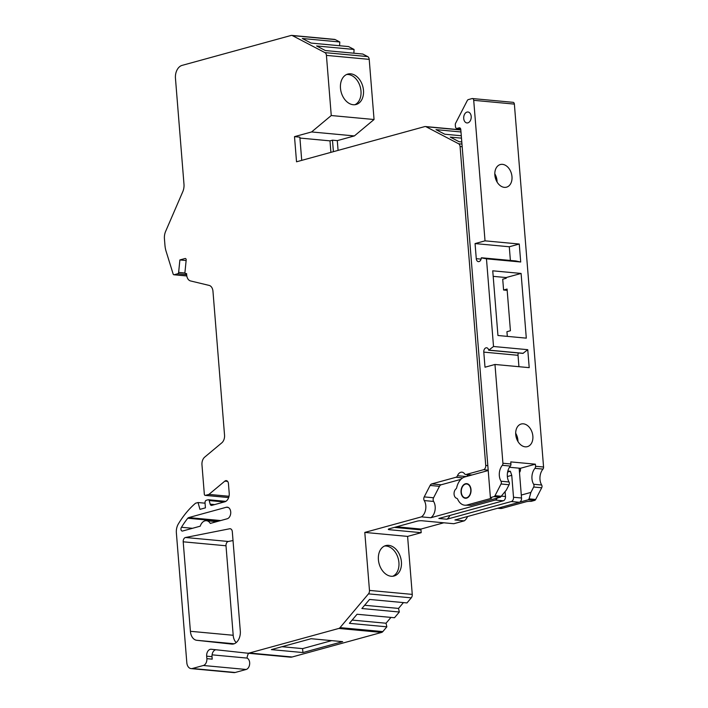 <?xml version="1.0" encoding="UTF-8"?>
<svg xmlns="http://www.w3.org/2000/svg" width="708" height="708" viewBox="0 0 708 708"><rect width="100%" height="100%" fill="white"/><g stroke="black" fill="none" stroke-linecap="round" stroke-linejoin="round"><path stroke-width="1.06" d="M190.408 631.297L233.197 635.271L226.002 545.78L183.204 541.806L190.408 631.297A11.001 7.487 -84.7 0 0 196.771 640.298L231.711 644.094A11.001 7.487 -84.7 0 0 231.817 644.103A11.001 7.487 -84.7 0 0 233.702 643.935A11.001 7.487 -84.7 0 0 240.295 630.987L232.312 531.708A3.664 2.496 95.3 0 0 230.162 528.743A3.664 2.496 95.3 0 0 229.657 528.77L185.54 537.496L228.33 541.47L233.02 540.549M340.477 88.208A15.771 11.186 74.6 0 0 356.151 104.483A15.771 11.186 74.6 0 0 363.478 90.35A15.771 11.186 74.6 0 0 347.805 74.075A15.771 11.186 74.6 0 0 340.477 88.208M354.876 104.722A15.771 11.186 74.6 0 0 360.983 91.031A15.771 11.186 74.6 0 0 346.584 74.517M186.797 275.872L174.265 274.704A1.469 1 95.3 0 1 174.177 274.739A1.469 1 95.3 0 1 173.92 274.766A1.469 1 95.3 0 1 173.15 274.023L166.141 251.437A22.001 14.974 95.3 0 1 164.946 245.207L164.433 238.808A11.001 7.487 95.3 0 1 165.619 231.401L182.788 191.682A11.001 7.487 95.3 0 0 183.983 184.266L175.451 78.225A11.001 7.487 95.3 0 1 182.053 65.393L291.103 35.453A3.664 2.496 95.3 0 1 291.731 35.4A3.664 2.496 95.3 0 1 292.386 35.595L324.919 52.613A3.664 2.496 95.3 0 1 326.423 55.383L331.256 115.528L311.591 131.953L294.501 136.644L296.528 161.796L424.756 126.59A3.664 2.496 95.3 0 1 425.384 126.537A3.664 2.496 95.3 0 1 426.039 126.732L458.58 143.751A3.664 2.496 95.3 0 1 460.076 146.521L485.732 465.43A3.664 2.496 95.3 0 1 483.529 469.705L466.209 474.457A2.929 2 95.3 0 1 465.705 474.502A2.929 2 95.3 0 1 464.545 473.785A6.602 4.496 95.3 0 0 461.943 472.165A6.602 4.496 95.3 0 0 457.483 475.723A2.929 2 95.3 0 1 455.996 477.263L431.783 483.909L441.146 484.785L460.917 479.351M378.408 559.727A15.771 11.186 74.6 0 0 394.091 576.002A15.771 11.186 74.6 0 0 401.409 561.869A15.771 11.186 74.6 0 0 385.736 545.594A15.771 11.186 74.6 0 0 378.408 559.727M392.816 576.241A15.771 11.186 74.6 0 0 398.923 562.55A15.771 11.186 74.6 0 0 384.524 546.036M465.483 484.113A6.965 4.744 95.3 0 1 466.678 484.006A6.965 4.744 95.3 0 1 470.802 490.511A6.965 4.744 95.3 0 1 466.581 497.777A6.965 4.744 95.3 0 1 465.386 497.883A6.965 4.744 95.3 0 1 461.271 491.379A6.965 4.744 95.3 0 1 465.483 484.113M532.859 436.128A11.735 8.328 -105.4 0 1 527.407 446.642A11.735 8.328 -105.4 0 1 515.734 434.535A11.735 8.328 -105.4 0 1 521.194 424.012A11.735 8.328 -105.4 0 1 532.859 436.128M517.955 441.509A11.735 8.328 74.6 0 0 517.902 440.234A11.735 8.328 74.6 0 0 515.69 433.252M511.981 176.646A11.735 8.328 -105.4 0 1 506.53 187.169A11.735 8.328 -105.4 0 1 494.857 175.053A11.735 8.328 -105.4 0 1 500.317 164.539A11.735 8.328 -105.4 0 1 511.981 176.646M497.078 182.036A11.735 8.328 74.6 0 0 497.025 180.752A11.735 8.328 74.6 0 0 494.812 173.779M467.891 122.856A5.505 3.744 95.3 0 1 466.944 122.944A5.505 3.744 95.3 0 1 463.696 117.811A5.505 3.744 95.3 0 1 467.023 112.076A5.505 3.744 95.3 0 1 467.961 111.997A5.505 3.744 95.3 0 1 471.218 117.13A5.505 3.744 95.3 0 1 467.891 122.856M466.607 498.131A7.337 4.991 95.3 0 1 465.351 498.246A7.337 4.991 95.3 0 1 461.014 491.405A7.337 4.991 95.3 0 1 465.457 483.759A7.337 4.991 95.3 0 1 466.714 483.644A7.337 4.991 95.3 0 1 471.05 490.485A7.337 4.991 95.3 0 1 466.607 498.131M486.467 258.818L481.272 257.854A3.664 2.496 95.3 0 1 479.05 261.579A3.664 2.496 95.3 0 1 478.422 261.641A3.664 2.496 95.3 0 1 476.272 258.677L475.059 243.579L485.024 240.844L519.256 244.03L520.707 262.004L486.467 258.818L493.52 346.495L527.761 349.681L529.203 367.656L494.972 364.47L502.919 463.244A2.204 1.496 95.3 0 1 502.317 465.315L510.344 466.059A2.204 1.496 -84.7 0 0 510.937 463.988L510.769 461.899L535.381 464.183L535.549 466.28A2.204 1.496 95.3 0 1 534.947 468.351A11.001 7.487 -84.7 0 0 533.655 484.272A2.204 1.496 95.3 0 1 533.673 487.024L530.894 492.414L521.3 495.051M183.204 541.806A3.664 2.496 95.3 0 1 185.54 537.496M218.684 521.115L187.77 518.238A85.969 58.516 95.3 0 0 181.487 527.274A2.204 1.496 95.3 0 0 180.991 529.619A2.204 1.496 95.3 0 0 182.23 531.062A2.204 1.496 95.3 0 0 182.452 531.062L200.24 526.177A8.797 5.991 95.3 0 1 206.462 520.707A8.797 5.991 95.3 0 1 210.294 523.416L227.197 518.778A5.868 3.991 -84.7 0 0 230.746 512.663A5.868 3.991 -84.7 0 0 227.277 507.185A5.868 3.991 -84.7 0 0 226.268 507.273L188.726 517.583L220.71 520.557M187.77 518.238A3.664 2.496 95.3 0 1 188.726 517.583M174.265 274.704L177.752 273.748L186.664 274.58M185.08 273.022L178.628 272.421A1.469 1 95.3 0 1 177.752 273.748M178.628 272.421L179.885 259.942L185.071 258.517A1.469 1 95.3 0 1 185.328 258.491A1.469 1 95.3 0 1 186.177 260.057L184.974 272.12A1.469 1 95.3 0 0 185.832 273.686A1.469 1 95.3 0 0 186.08 273.669L186.576 273.527L186.7 275.085A7.337 4.991 95.3 0 0 190.523 280.934L209.143 285.413A7.337 4.991 95.3 0 1 212.966 291.262L224.542 435.181A7.337 4.991 95.3 0 1 221.808 442.836L204.701 457.12A7.337 4.991 95.3 0 0 201.966 464.775L204.329 494.193A1.469 1 95.3 0 0 205.196 495.379A1.469 1 95.3 0 0 205.444 495.361L208.931 494.405L224.825 481.139A3.664 2.496 95.3 0 1 226.286 480.626A3.664 2.496 95.3 0 1 228.436 483.599L229.215 493.237A7.337 4.991 95.3 0 1 224.808 501.795L211.772 505.379A2.204 1.496 95.3 0 1 211.391 505.415A2.204 1.496 95.3 0 1 210.196 504.176L209.187 500.565L224.206 501.963M205.054 503.184L198.036 502.538L199.948 509.353L205.435 507.848L205.028 502.822A2.204 1.496 95.3 0 1 206.347 500.255L208.134 499.76A1.469 1 95.3 0 1 208.382 499.742A1.469 1 95.3 0 1 209.187 500.565M198.036 502.538L195.55 503.22A91.836 62.516 95.3 0 0 178.354 523.929A11.001 7.487 95.3 0 0 176.372 532.876L186.815 662.688A7.337 4.991 95.3 0 0 191.125 668.617A7.337 4.991 95.3 0 0 192.381 668.502L203.346 665.493L246.136 669.476L235.171 672.485A7.337 4.991 95.3 0 1 233.914 672.6L191.125 668.617M421.464 516.867L430.827 517.734A10.266 6.992 -84.7 0 0 433.606 501.441L424.242 500.574A10.266 6.992 95.3 0 1 421.464 516.867L364.797 532.425L369.47 590.41A3.664 2.496 95.3 0 1 368.47 593.862L340.026 627.624A3.664 2.496 95.3 0 1 338.813 628.447L249.358 653.006A11.001 7.487 95.3 0 1 247.473 653.174A11.001 7.487 95.3 0 1 247.402 653.174L211.241 649.245A5.868 3.991 -84.7 0 0 211.196 649.245A5.868 3.991 -84.7 0 0 206.665 656.174L206.869 658.652A5.868 3.991 95.3 0 1 203.346 665.493M424.242 500.574A2.929 2 95.3 0 1 424.216 496.901L433.57 497.768L439.473 486.316A3.664 2.496 95.3 0 1 441.146 484.785M439.473 486.316L430.11 485.449L424.216 496.901M430.11 485.449A3.664 2.496 95.3 0 1 431.783 483.909M233.197 635.271A11.001 7.487 -84.7 0 0 236.189 642.59M507.84 471.05L510.362 471.289L507.618 472.041M520.46 468.661L519.168 468.537L521.53 498.007L513.512 497.264L511.751 475.334L510.362 471.289M505.096 491.697L505.485 496.512A3.664 2.496 95.3 0 1 503.282 500.795L438.854 518.477L446.872 519.23L511.309 501.538L519.336 502.282L454.899 519.973L464.262 520.849L453.801 523.716L422.092 520.769A3.664 0.664 175.4 0 0 416.924 521.203L389.294 528.788A3.664 0.664 175.4 0 0 388.311 529.327A3.664 0.664 175.4 0 0 389.48 529.717L421.189 532.673L407.596 536.399L412.26 594.393A3.664 2.496 95.3 0 1 411.268 597.844L406.985 602.924L369.541 599.446L361.885 608.526L399.33 612.013L394.498 617.739L357.053 614.261L349.398 623.341L386.842 626.828L382.816 631.607A3.664 2.496 95.3 0 1 381.612 632.43L292.156 656.989A11.001 7.487 95.3 0 1 290.271 657.157A11.001 7.487 95.3 0 1 290.191 657.148L247.552 653.183M460.979 131.962L435.995 129.644L444.748 134.219L461.289 135.759M461.483 138.148L450.27 137.104L459.032 141.689L461.784 141.945M294.501 136.644L299.847 137.14L301.723 160.371M311.591 131.953L354.381 135.927L337.291 140.626L332.477 140.175L329.99 140.857L299.926 138.06M331.256 115.528L374.054 119.51L354.381 135.927M291.731 35.4L334.53 39.383A3.664 2.496 95.3 0 1 335.185 39.577L339.787 41.984L302.343 38.506L311.095 43.082L348.54 46.569L354.062 49.454L316.618 45.967L325.37 50.551L362.815 54.038L367.718 56.596A3.664 2.496 95.3 0 1 369.213 59.366L374.054 119.51M229.02 496.273L208.931 494.405M215.922 649.749A5.868 3.991 -84.7 0 0 212.019 656.679L212.214 659.148L206.869 658.652M342.663 641.652L311.095 638.713L271.368 649.617L302.935 652.555L342.663 641.652M364.797 532.425L407.596 536.399M430.827 517.734L495.264 500.043L503.282 500.795M228.33 541.47A3.664 2.496 -84.7 0 0 226.002 545.78M467.563 516.495A10.266 6.992 95.3 0 1 464.262 520.849M443.81 522.787L420.959 529.062A3.664 2.496 -84.7 0 0 420.959 529.876L421.189 532.673M364.629 605.269L398.524 608.42L403.427 602.596M398.524 608.42L399.33 612.013M352.15 620.084L386.037 623.235L390.949 617.411M386.037 623.235L386.842 626.828M248.57 653.28A9.531 6.487 -84.7 0 0 247.03 658.086A5.868 3.991 95.3 0 1 249.659 663.971A5.868 3.991 95.3 0 1 246.136 669.476M339.787 41.984L339.592 45.737M354.062 49.454L353.867 53.197M337.291 140.626L338.079 150.388M181.487 527.274L192.505 528.301M507.37 476.537L511.751 475.334M446.872 519.23A10.266 6.992 -84.7 0 0 449.925 515.442M513.512 497.264A3.664 2.496 95.3 0 1 511.309 501.538M519.336 502.282A3.664 2.496 -84.7 0 0 521.53 498.007M433.606 501.441A2.929 2 95.3 0 1 433.57 497.768M497.122 498.113A3.664 2.496 95.3 0 1 495.264 500.043M467.926 474.714A6.602 4.496 -84.7 0 0 466.935 476.369M496.281 180.522A15.771 11.186 74.6 0 0 494.936 175.779M517.159 439.995A15.771 11.186 74.6 0 0 515.813 435.261M330.91 152.362L329.99 140.857M247.03 658.086L212.073 654.838M331.698 640.625L302.582 648.625L302.935 652.555M302.582 648.625L281.979 646.705M332.477 140.175L333.406 151.671M396.569 526.787L420.959 529.062M507.176 290.342L503.583 290.014L502.715 279.226L506.202 278.271L506.14 277.554L521.097 273.447L526.301 338.141L497.945 335.504L492.741 270.81L521.097 273.447M507.309 336.371L506.937 331.698L510.424 330.742L507.07 289.05L503.583 290.014M497.618 508.247L500.016 508.468A14.302 9.735 95.3 0 0 502.468 508.247L525.885 501.813A3.664 0.664 -4.6 0 1 531.053 501.379L534.673 500.388A2.204 1.496 -84.7 0 0 535.673 499.467L541.7 487.768A2.204 1.496 -84.7 0 0 541.673 485.015A11.001 7.487 95.3 0 1 542.974 469.094A2.204 1.496 -84.7 0 0 543.567 467.023L514.371 104.103A2.204 1.496 -84.7 0 0 513.079 102.324L472.422 98.545A2.204 1.496 -84.7 0 0 472.05 98.58L468.307 99.607A2.204 1.496 95.3 0 0 467.307 100.527L455.633 123.201A2.204 1.496 95.3 0 0 455.315 124.847L455.456 126.644A2.204 1.496 95.3 0 0 456.749 128.422L460.607 128.776M514.371 104.103L473.714 100.324L485.024 240.844M506.14 277.554L493.193 276.35M519.477 472.475A3.664 2.496 95.3 0 0 520.486 469.006L520.424 468.289L509.468 467.271M488.219 470.528L464.908 476.926A14.302 9.735 95.3 0 0 456.731 487.52A2.204 1.496 95.3 0 1 455.979 488.883A5.133 3.496 95.3 0 0 454.076 494.228A5.133 3.496 95.3 0 0 456.74 498.326A2.204 1.496 95.3 0 1 457.669 499.22A14.302 9.735 -84.7 0 0 464.705 505.185L470.909 505.308L500.432 497.202L494.016 496.609L490.396 497.6L460.793 129.582A2.204 1.496 95.3 0 0 459.501 127.803A2.204 1.496 95.3 0 0 459.12 127.838L457.129 128.387A2.204 1.496 95.3 0 1 456.749 128.422M535.381 464.183L520.424 468.289M494.016 496.609A2.204 1.496 -84.7 0 0 495.025 495.68L501.043 483.989A2.204 1.496 95.3 0 0 501.025 481.236A11.001 7.487 95.3 0 1 502.317 465.315M494.972 364.47L485.007 367.213L483.785 352.115A3.664 2.496 95.3 0 1 486.617 347.778A3.664 2.496 95.3 0 1 488.697 350.212L493.52 346.495M473.714 100.324A2.204 1.496 -84.7 0 0 472.422 98.545M488.697 350.212L522.938 353.398L527.761 349.681M518.362 352.973A3.664 2.496 -84.7 0 0 518.026 355.301L518.937 366.7M523.239 353.319L488.998 350.133M481.564 257.774L515.805 260.951L520.707 262.004M519.256 244.03L509.291 246.765L510.388 260.456M509.291 246.765L475.059 243.579M179.885 259.942L186.133 260.526M500.432 497.202L506.291 490.131L509.07 484.741A2.204 1.496 -84.7 0 0 509.043 481.98A11.001 7.487 95.3 0 1 510.344 466.059M490.396 497.6A3.664 0.664 -4.6 0 1 491.564 497.99A3.664 0.664 -4.6 0 1 490.582 498.529L490.511 497.609M530.894 492.414L529.088 498.848L528.248 499.786L519.725 502.131M464.705 505.185A14.302 9.735 -84.7 0 0 467.165 504.963L490.582 498.529M234.171 643.776L196.771 640.298M230.64 528.858L229.657 528.77M228.25 507.459L226.268 507.273M460.076 146.521L462.174 146.715M487.83 465.625L485.732 465.43M505.485 496.512L501.715 496.166M426.039 126.732L460.82 129.971M461.952 144.069L458.58 143.751M326.423 55.383L369.213 59.366M292.386 35.595L335.185 39.577M367.718 56.596L324.919 52.613M224.825 481.139L227.631 481.396M235.171 672.485L192.381 668.502M206.665 656.174L212.019 656.679M338.813 628.447L381.612 632.43M292.156 656.989L249.358 653.006M368.47 593.862L411.268 597.844M382.816 631.607L340.026 627.624M412.26 594.393L369.47 590.41M462.74 477.891L455.996 477.263M488.193 470.139L483.529 469.705M466.209 474.457L471.953 474.997M228.675 497.52L205.444 495.361M210.196 504.176L214.639 504.592M420.959 529.876L394.356 527.398M389.4 528.761L389.48 529.717M466.298 476.546L457.483 475.723M186.593 273.713L186.08 273.669M535.549 466.28L543.567 467.023M502.919 463.244L510.937 463.988M534.947 468.351L542.974 469.094M459.864 127.909L459.12 127.838M481.086 259.119L476.272 258.677M483.785 352.115L518.026 355.301M509.043 481.98L501.025 481.236M495.025 495.68L501.609 496.299M509.07 484.741L501.043 483.989M541.673 485.015L533.655 484.272M541.7 487.768L533.673 487.024M529.088 498.848L535.673 499.467M534.673 500.388L528.248 499.786M457.129 128.387L460.572 128.706M185.071 258.517L185.567 258.562M502.468 508.247L498.848 507.91M470.909 505.308L467.165 504.963M186.815 275.961L173.92 274.766M468.227 484.148L466.678 484.006M216.701 521.654L206.462 520.707M460.811 129.829L425.384 126.537M228.666 497.565L205.196 495.379M290.271 657.157L247.473 653.174M471.705 475.059L465.705 474.502M466.944 498.025L465.386 497.883M225.825 501.361L208.382 499.742M186.593 273.757L185.832 273.686"/></g></svg>
